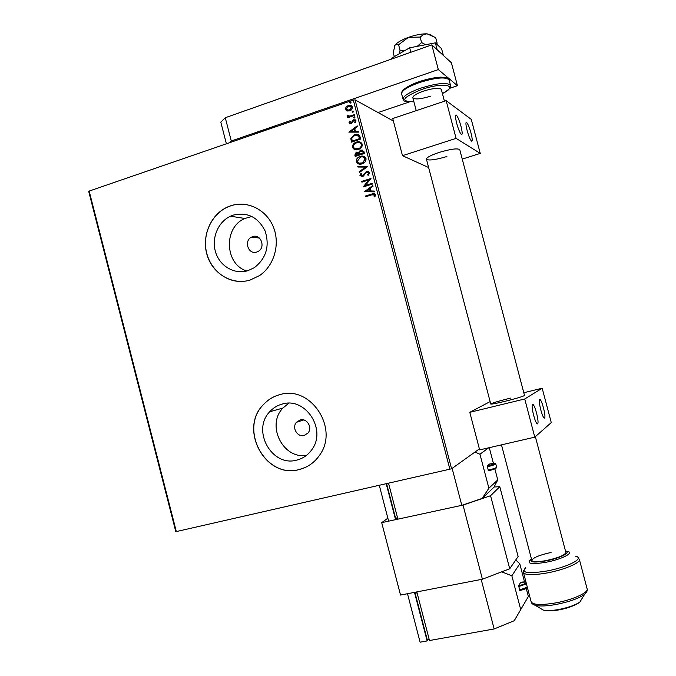 <?xml version="1.0" encoding="UTF-8"?>
<svg xmlns="http://www.w3.org/2000/svg" width="676" height="676" viewBox="0 0 676 676"><rect width="100%" height="100%" fill="white"/><g stroke="black" fill="none" stroke-linecap="round" stroke-linejoin="round"><path stroke-width="1.01" d="M252.706 236.617L251.531 237.107C243.495 240.85 248.396 255.038 256.703 252.055L258.164 251.421C265.938 247.424 260.835 233.626 252.706 236.617M233.406 215.069L230.499 216.202C217.9 221.973 211.191 238.51 215.669 252.393C219.987 266.336 234.631 274.777 247.805 270.713L254.303 267.688C266.175 258.426 269.808 246.258 265.203 231.175C258.24 217.241 247.644 211.875 233.406 215.069M251.886 216.447L244.889 218.483C223.232 227.271 224.643 264.417 246.799 270.991M282.289 404.045C277.38 405.355 273.197 407.924 269.732 411.752C251.354 430.401 271.879 467.386 296.789 460.094C302.907 458.548 307.867 455.142 311.67 449.87C327.159 430.004 305.56 396.618 282.289 404.045M288.736 403.242L282.931 408.042C266.031 425.179 282.94 459.427 306.473 455.379M279.754 394.666C273.459 396.364 268.051 399.626 263.53 404.442C238.332 429.04 265.474 479.259 299.13 469.567C307.58 467.446 314.374 462.697 319.511 455.303C339.555 428.516 310.487 384.728 279.754 394.666M280.261 394.539L279.856 394.64C273.56 396.339 268.152 399.6 263.64 404.417C238.442 429.006 265.584 479.216 299.231 469.524L305.079 467.538M230.879 205.715L227.829 206.873C210.692 214.233 201.321 236.355 207.118 255.097C212.703 273.915 232.333 285.492 250.112 280.067L259.584 275.538C274.262 265.66 280.447 243.892 273.273 226.739C266.234 209.518 247.289 200.273 230.879 205.715M247.196 204.676C241.712 203.679 236.313 204.034 230.989 205.732L227.947 206.89C212.534 213.557 203.087 232.214 205.994 249.748C208.799 267.307 223.536 281.14 240.065 281.453M300.169 419.931L296.434 422.314C291.601 427.621 297.423 437.524 304.2 435.479L308.121 432.893C312.726 427.485 306.811 417.869 300.169 419.931M175.777 531.547L88.75 191.578L89.164 191.08L176.326 531.564L175.777 531.547M393.39 121.012L355.061 99.862L451.585 468.781L176.326 531.564M479.385 448.898L451.585 468.781M347.075 110.991L345.444 109.377L346.027 107.002L348.681 105.329C350.405 104.89 351.647 105.448 352.39 106.994C352.466 108.963 351.545 110.264 349.644 110.898L347.075 110.991M354.469 115.444L347.751 117.725L347.557 116.982L348.546 116.652L347.109 115.74L347.185 115.097L347.996 115.207L349.678 116.137L354.275 114.7L354.469 115.444M348.977 122.897L349.56 121.148L350.244 121.384L349.788 122.576L350.878 122.981L353.7 119.745L355.965 120.683L355.458 122.517L354.723 122.297L355.162 121.046L353.844 120.505L351.038 123.733L348.977 122.897L349.56 121.148M360.063 136.831L360.646 139.079L351.444 142.129L350.793 138.276L354.604 134.634C357.232 133.645 359.049 134.372 360.063 136.831M364.406 153.435L355.187 156.452L354.832 155.091L356.193 152.252L358.728 152.387L360.68 150.089L363.899 151.508L364.406 153.435M367.803 166.448L359.387 172.515L359.176 171.712L365.555 167.107L357.95 167.023L357.739 166.211L367.803 166.448M372.214 183.297L372.408 184.041L363.164 186.982L368.792 179.96L361.905 182.157L361.711 181.413L370.955 178.464L365.336 185.486L372.214 183.297M371.868 194.815L365.716 196.75L365.522 196.006L371.766 194.046C373.372 193.226 374.605 193.471 375.476 194.789L374.884 196.953L374.073 196.8L374.529 195.102L371.868 194.815M449.903 469.321L353.311 100.073L89.164 191.08M364.398 191.68L372.797 185.537L373.008 186.339L370.304 188.274L371.014 190.987L374.242 191.046L374.453 191.857L364.398 191.68M369.645 172.498L368.192 175.321L367.567 174.864L368.716 172.853L366.789 172.008L363.071 176.368L359.928 175.566L361.001 173.2L361.719 173.597L360.874 175.27L362.657 175.709L366.612 171.265L369.645 172.498M362.159 163.837C359.548 164.741 357.604 164.048 356.32 161.767C356.134 159.418 357.139 157.753 359.328 156.764L360.173 156.435C362.792 155.531 364.736 156.24 366.003 158.547C366.172 160.787 365.234 162.409 363.181 163.423L362.159 163.837M358.407 149.497C355.796 150.402 353.852 149.717 352.576 147.444C352.424 144.926 353.556 143.194 355.948 142.264L356.421 142.087C359.04 141.174 360.976 141.875 362.243 144.182C362.387 146.607 361.314 148.289 359.04 149.252L358.407 149.497M348.833 132.133L357.19 125.837L357.401 126.64L354.706 128.626L355.415 131.33L358.626 131.338L358.838 132.141L348.833 132.133M354.435 118.013L353.506 117.658L354.114 116.779L355.035 117.134L354.435 118.013M352.948 112.326L352.019 111.971L352.703 111.067L353.548 111.447L352.948 112.326M350.523 103.056L349.593 102.701L350.329 101.789L351.123 102.177L350.523 103.056M353.311 100.073L355.061 99.862M365.86 196.708L365.522 196.006M365.691 196.057L374.487 193.699M374.242 196.834L374.521 195.626M374.69 195.677L374.529 195.102M374.69 195.144L373.972 194.519M364.533 191.604L372.839 185.672M374.25 191.097L371.014 190.987M366.603 190.919L370.144 191.021L369.434 188.891L366.603 190.919L369.975 190.97L369.434 188.891M363.291 186.872L368.792 179.96M362.049 182.114L361.711 181.413M361.88 181.472L370.98 178.565M372.239 183.399L365.336 185.486M368.234 175.287L367.567 174.864M367.736 174.923L368.716 172.853M368.876 172.912L367.981 172.034M362.699 176.656L359.928 175.566M360.097 175.625L361.145 173.284M361.542 175.912L362.294 175.87M362.463 175.929L363.367 175.042M363.536 175.092L364.051 173.825M364.22 173.884L366.612 171.265M366.781 171.324L368.53 171.29M359.514 172.422L359.176 171.712M359.345 171.772L365.555 167.107M358.103 167.023L357.739 166.211M357.908 166.279L367.786 166.381M358.457 163.922L356.32 161.767M356.489 161.834C356.311 159.485 357.308 157.821 359.497 156.832L360.173 156.435M360.342 156.502L364.119 156.469M359.024 163.178L362.936 162.84L365.226 158.953L363.519 157.178M360.367 157.178L357.258 161.429C358.288 163.271 359.86 163.829 361.964 163.102L362.767 162.772L365.057 158.885C364.043 157.009 362.48 156.435 360.367 157.178M355.331 156.409L355.001 155.159L356.531 152.125M356.7 152.193L358.348 152.151M360.35 150.216L358.728 152.387M360.857 150.156L362.818 150.14M363.206 152.227L360.638 150.925L359.531 152.539L359.835 154.128L363.435 153.072L362.243 150.883M358.956 154.128L356.489 152.962L355.939 155.404L359.057 154.508L358.043 152.894M359.057 154.508L358.787 154.06M355.939 155.404L358.888 154.441M363.435 153.072L363.037 152.159M359.835 154.128L363.265 153.004M354.587 149.54L352.576 147.444M352.754 147.512C352.602 144.994 353.725 143.27 356.125 142.34L356.421 142.087M356.598 142.163L360.511 142.18M355.17 148.804L358.888 148.636C360.705 147.875 361.567 146.531 361.474 144.596L359.877 142.873M356.615 142.83L356.277 142.957C354.359 143.692 353.43 145.07 353.514 147.098C354.545 148.94 356.117 149.489 358.212 148.754L358.719 148.559C360.536 147.799 361.398 146.455 361.305 144.52C360.291 142.653 358.728 142.087 356.615 142.83M351.588 142.087L350.793 138.276M350.971 138.352L354.604 134.634M354.782 134.71L358.534 134.634M358.719 136.02L354.562 135.462L351.765 138.377L352.196 141.081L359.683 138.724L358.719 136.02L357.849 135.377M352.196 141.081L359.505 138.648L358.542 135.944M348.977 132.09L357.232 126.006M358.643 131.414L355.415 131.33M351.03 131.33L354.562 131.414L353.844 129.26L351.03 131.33L354.385 131.33L353.844 129.26M349.729 121.232L350.236 121.401M350.202 122.99L350.878 122.981M351.055 123.066L351.444 122.601M351.613 122.686L352.635 120.37M352.813 120.455L353.616 119.77M353.785 119.855L355.348 119.863M354.917 122.356L355.162 121.046M355.331 121.131L354.832 120.59M349.729 123.733L349.154 122.981M353.675 117.742L354.114 116.779M354.283 116.864L354.849 116.855M347.895 117.675L347.557 116.982M347.734 117.075L348.546 116.652M347.794 116.458L347.109 115.74M347.278 115.824L347.185 115.097M347.363 115.182L347.979 115.266M348.453 116.061L349.678 116.137M349.855 116.23L354.308 114.835M352.196 112.064L352.627 111.092M352.796 111.177L353.362 111.168M346.695 110.847L345.444 109.377M345.622 109.461L346.027 107.002M346.205 107.095L348.216 105.464M348.394 105.557L351.368 105.625M347.177 110.129L349.627 110.247L351.74 107.374L350.81 106.301M348.419 106.2L346.264 109.098L349.129 110.247L351.562 107.281L348.419 106.2M349.771 102.794L350.202 101.822M350.371 101.915L350.954 101.907M277.033 126.353L278.03 126.006M248.303 136.248L276.661 126.336M226.401 143.794L220.798 122.153L225.269 117.734L431.812 44.878L451.391 62.767L457.432 85.683L449.591 88.345M409.242 101.992L378.045 112.546M225.269 117.734L231.293 140.988L438.318 69.594L457.432 85.683M231.293 140.988L229.325 142.788M431.812 44.878L438.318 69.594M494.156 628.959L481.194 579.442L416.83 591.906L429.488 640.527L494.156 628.959L514.242 620.72L528.362 596.502L526.241 588.433M527.373 587.402C526.587 588.551 524.077 589.573 519.852 590.486L518.593 585.686L520.757 582.273M515.771 559.965L519.776 563.809L511.85 575.783L520.799 609.921M519.776 563.809L524.517 581.875M511.85 575.783L501.693 571.845M429.091 638.997L427.122 639.344L415.123 593.249L417.084 592.869M415.123 593.249L416.281 592.015M427.139 640.941L414.489 592.362L407.493 593.714L420.109 642.2L427.139 640.941L428.592 639.082M446.904 156.511C435.581 159.849 428.761 160.761 426.446 159.24C426.421 157.559 430.654 155.286 439.155 152.421C450.63 149.033 457.5 148.112 459.756 149.641L524.517 395.477C522.928 396.508 516.303 398.485 504.634 401.409C495.888 403.496 491.266 404.366 490.751 404.003C492.398 402.955 498.972 400.995 510.473 398.113M456.689 123.311C455.269 117.497 455.117 114.734 456.249 115.021C457.711 116.5 459.283 120.244 460.973 126.243C462.392 132.04 462.545 134.803 461.412 134.541C459.967 133.096 458.396 129.353 456.689 123.311M471.037 133.147C469.423 127.401 467.953 123.835 466.601 122.457C465.57 122.221 465.747 124.883 467.116 130.46C468.738 136.239 470.217 139.797 471.544 141.149C472.575 141.369 472.406 138.698 471.037 133.147M480.247 153.401L456.097 138.369L446.152 100.639L471.273 119.382L480.247 153.401L462.249 159.097M456.097 138.369L402.49 155.691L428.626 167.513M402.49 155.691L392.739 118.528L446.152 100.639M444.436 101.214L441.318 89.384C439.239 87.534 433.308 88.108 423.514 91.099C416.281 93.719 412.732 95.967 412.867 97.843C414.988 99.685 420.886 99.127 430.561 96.169M535.358 436.654L565.888 552.562C564.73 555.241 558.258 557.894 546.478 560.522C537.581 562.111 532.696 562.069 531.835 560.396C533.06 557.692 539.473 555.047 551.084 552.461M509.721 568.778L518.129 556.534L499.801 486.703L490.565 495.719L509.721 568.778L482.41 579.205L400.53 595.066L381.703 522.658L387.847 518.188M482.41 579.205L463.018 505.073L381.703 522.658M463.018 505.073L490.565 495.719M499.801 486.703L494.105 486.982M394.302 56.649L393.255 52.66L394.978 45.241L396.635 44.151L398.595 44.734L408.405 37.366L420.142 37.062L421.596 42.571L417.227 46.34M398.595 44.734L400.031 50.21L399.406 53.708M404.924 50.531L400.031 50.21M420.142 37.062L423.717 34.442L427.038 33.817L435.674 37.628L437.102 43.053L436.273 43.712M425.677 44.717L421.596 42.571M436.873 44.278L437.102 43.053M394.674 45.782L394.978 45.241C396.956 42.571 401.434 39.952 408.405 37.366C415.537 34.907 421.748 33.724 427.038 33.817L432.057 35.346M391.396 59.133L391.21 58.423L409.673 47.802L410.856 52.272M409.673 47.802L435.352 42.85L437.178 49.779M435.352 42.85L441.555 48.647L443.338 55.415M533.601 415.199C531.86 407.848 531.64 404.214 532.95 404.299C534.04 405.346 535.24 408.245 536.55 413.002C538.29 420.311 538.502 423.945 537.192 423.911C536.11 422.88 534.91 419.973 533.601 415.199M543.479 407.831C542.211 403.234 541.07 400.437 540.056 399.448C538.873 399.406 539.11 402.871 540.775 409.85C542.042 414.464 543.183 417.261 544.197 418.233C545.38 418.241 545.143 414.777 543.479 407.831M542.194 388.227L551.261 422.601L534.792 437.152L524.737 398.984L542.194 388.227L523.79 392.731M534.792 437.152L479.647 449.903L469.795 412.318L490.117 401.595M524.737 398.984L469.795 412.318M388.548 483.281L397.894 519.16L461.809 505.335L482.191 498.415L488.883 488.207L497.756 479.926L493.995 487.185L482.191 498.415M495.525 467.969C496.792 468.333 494.435 469.262 488.452 470.766L487.193 465.984L489.686 463.964M488.604 447.833L479.968 454.23L488.883 488.207M489.297 447.673L493.395 463.288M494.857 468.874L497.756 479.926M452.143 468.383L461.809 505.335M479.968 454.23L474.966 452.058M397.53 517.782L395.587 518.205L386.613 483.72M379.312 485.376L388.624 521.162L395.57 519.658L386.233 483.805M397.623 518.12L395.57 519.658M519.548 589.962L527.322 587.216M526.443 583.861L518.669 586.599M518.593 585.686C522.818 584.774 525.328 583.751 526.114 582.627M526.021 582.256C525.32 581.766 523.545 581.783 520.697 582.289M442.417 93.55C459.638 85.303 443.566 81.771 421.393 89.57C402.152 97.547 399.66 101.628 413.906 101.814C398.544 101.214 406.234 100.673 403.09 99.389C402.828 96.271 408.726 92.519 420.768 88.142C437.152 83.123 447.073 82.176 450.512 85.286L450.368 86.731M449.16 80.148L449.075 79.836C445.611 76.641 435.69 77.554 419.306 82.59C407.273 86.993 401.392 90.787 401.662 93.964L403.006 99.085M523.511 572.69L531.099 601.615C532.595 604.893 540.69 605.341 555.393 602.958C572.09 600.018 588.272 592.835 587.182 589.033L587.081 588.678M586.895 591.432L584.579 594.365C578.605 598.522 569.057 601.902 555.942 604.505C546.707 606.118 539.854 606.414 535.367 605.383L532.798 604.158M579.357 559.322L579.417 559.584C580.388 562.931 564.13 569.783 547.484 572.885C532.832 575.42 524.821 575.259 523.427 572.386L523.689 570.223M525.615 567.755C520.799 572.918 527.964 573.983 547.121 570.95C567.941 567.122 585.205 558.03 575.715 556.272M541.053 608.763L543.327 610.107C546.707 610.901 551.827 610.698 558.689 609.507C568.406 607.597 575.496 605.071 579.966 601.936L581.698 599.088M565.474 550.991L567.646 551.447C574.583 552.715 561.646 559.356 546.25 562.229C532.02 564.544 526.655 563.826 530.17 560.074L531.48 559.044M531.53 559.229C529.19 562.305 534.125 562.829 546.318 560.81C559.965 558.249 571.541 552.376 565.533 551.21M488.123 470.166C493.159 468.95 496.007 467.978 496.649 467.243L496.64 467.2M495.77 463.88L495.778 463.913C495.128 464.64 492.28 465.603 487.244 466.82M487.193 465.984C496.159 463.466 496.97 462.798 489.652 463.973M259.347 238.036L251.531 237.107M244.889 218.483L230.499 216.202M282.931 408.042L269.732 411.752M296.434 422.314L303.701 419.948M527.424 587.605L519.793 590.503M520.748 582.273L525.97 582.061M455.632 115.224L456.249 115.021M466.06 122.635L466.601 122.457M531.885 560.573L501.482 444.85M490.768 404.054L426.404 159.08M412.816 97.657L416.239 110.661M419.281 81.602C427.173 79.041 434.245 77.554 440.49 77.157C444.876 77.301 447.081 77.605 447.106 78.07L449.075 79.836L450.512 85.286L450.174 87.187C450.233 88.379 447.647 90.499 442.425 93.567M419.196 81.627C401.257 88.057 401.519 93.009 401.755 92.604M531.167 601.902C531.344 603.229 532.739 604.395 535.367 605.383L543.327 610.107C547.171 611.163 552.385 611.087 558.967 609.879C572.149 607.606 580.456 602.24 579.966 601.936L584.579 594.365C586.819 592.159 587.689 590.385 587.182 589.033L579.417 559.584L577.879 557.294M532.316 404.451L532.95 404.299M539.499 399.584L540.056 399.448M488.402 470.766C494.164 469.397 496.911 468.223 496.649 467.243L495.778 463.913L494.595 463.237"/></g></svg>
